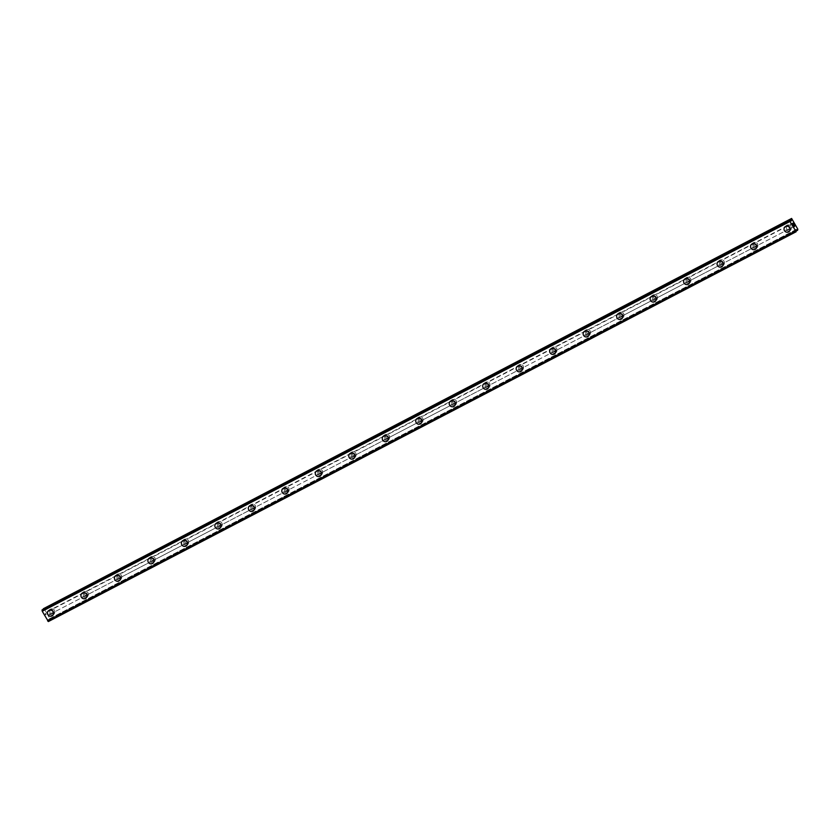 <?xml version="1.0" encoding="UTF-8"?>
<svg xmlns="http://www.w3.org/2000/svg" width="840" height="840" viewBox="0 0 840 840"><rect width="100%" height="100%" fill="white"/><g stroke="black" fill="none" stroke-linecap="round" stroke-linejoin="round"><path stroke-width="0.63" stroke-dasharray="4.2 3.15" d="M795.911 225.771L791.018 227.987A1.984 1.88 -134.2 0 0 789.422 225.109L787.574 226.076A1.984 1.88 -134.2 0 0 789.17 228.953L54.443 611.961A1.984 1.88 -134.2 0 0 52.846 609.084L50.998 610.05A1.984 1.88 -134.2 0 0 52.595 612.927L48.174 615.562L43.869 608.244M52.71 613.673A1.984 1.88 -134.2 0 0 53.277 610.837A1.984 1.88 -134.2 0 0 50.368 610.523A1.984 1.88 -134.2 0 0 52.71 613.673M48.3 610.922L48.3 610.922A3.14 2.982 45.8 0 1 52.91 611.425A3.14 2.982 45.8 0 1 52.679 615.416L52.679 615.416M87.234 595.203L87.927 594.51A1.984 1.88 -134.2 0 0 86.32 591.633L84.473 592.599A1.984 1.88 -134.2 0 0 86.069 595.466L87.234 595.203M86.195 596.211A1.984 1.88 -134.2 0 0 86.761 593.387A1.984 1.88 -134.2 0 0 83.853 593.072A1.984 1.88 -134.2 0 0 86.195 596.211M81.785 593.471L81.785 593.471A3.14 2.982 45.8 0 1 86.383 593.975A3.14 2.982 45.8 0 1 86.163 597.965L86.163 597.965M120.719 577.752L121.401 577.049A1.984 1.88 -134.2 0 0 119.805 574.182L117.957 575.148A1.984 1.88 -134.2 0 0 119.553 578.014L120.719 577.752M119.679 578.76A1.984 1.88 -134.2 0 0 120.236 575.936A1.984 1.88 -134.2 0 0 117.338 575.621A1.984 1.88 -134.2 0 0 119.679 578.76M115.269 576.02L115.269 576.02A3.14 2.982 45.8 0 1 119.868 576.524A3.14 2.982 45.8 0 1 119.637 580.514L119.637 580.514M154.192 560.301L154.886 559.598A1.984 1.88 -134.2 0 0 153.29 556.721L151.431 557.687A1.984 1.88 -134.2 0 0 153.037 560.563L154.192 560.301M153.153 561.309A1.984 1.88 -134.2 0 0 153.72 558.485A1.984 1.88 -134.2 0 0 150.811 558.17A1.984 1.88 -134.2 0 0 153.153 561.309M148.743 558.569L148.743 558.569A3.14 2.982 45.8 0 1 153.353 559.062A3.14 2.982 45.8 0 1 153.122 563.062L153.122 563.062M187.677 542.84L188.37 542.147A1.984 1.88 -134.2 0 0 186.764 539.27L184.916 540.236A1.984 1.88 -134.2 0 0 186.512 543.113L187.677 542.84M186.638 543.858A1.984 1.88 -134.2 0 0 187.204 541.023A1.984 1.88 -134.2 0 0 184.296 540.708A1.984 1.88 -134.2 0 0 186.638 543.858M182.228 541.107L182.228 541.118A3.14 2.982 45.8 0 1 186.827 541.611A3.14 2.982 45.8 0 1 186.606 545.601L186.606 545.611M221.162 525.389L221.844 524.696A1.984 1.88 -134.2 0 0 220.248 521.819L218.4 522.784A1.984 1.88 -134.2 0 0 219.996 525.662L221.162 525.389M220.122 526.397A1.984 1.88 -134.2 0 0 220.678 523.572A1.984 1.88 -134.2 0 0 217.781 523.257A1.984 1.88 -134.2 0 0 220.122 526.397M215.712 523.656L215.712 523.656A3.14 2.982 45.8 0 1 220.311 524.16A3.14 2.982 45.8 0 1 220.08 528.15L220.08 528.15M254.636 507.938L255.328 507.234A1.984 1.88 -134.2 0 0 253.733 504.368L251.874 505.334A1.984 1.88 -134.2 0 0 253.481 508.2L254.636 507.938M253.596 508.945A1.984 1.88 -134.2 0 0 254.163 506.121A1.984 1.88 -134.2 0 0 251.255 505.806A1.984 1.88 -134.2 0 0 253.596 508.945M249.186 506.205L249.186 506.205A3.14 2.982 45.8 0 1 253.796 506.709A3.14 2.982 45.8 0 1 253.565 510.699L253.565 510.699M288.12 490.487L288.813 489.783A1.984 1.88 -134.2 0 0 287.207 486.917L285.358 487.872A1.984 1.88 -134.2 0 0 286.955 490.749L288.12 490.487M287.081 491.495A1.984 1.88 -134.2 0 0 287.647 488.67A1.984 1.88 -134.2 0 0 284.739 488.355A1.984 1.88 -134.2 0 0 287.081 491.495M282.671 488.754L282.671 488.754A3.14 2.982 45.8 0 1 287.269 489.248A3.14 2.982 45.8 0 1 287.049 493.248L287.049 493.248M321.594 473.025L322.287 472.332A1.984 1.88 -134.2 0 0 320.691 469.455L318.843 470.421A1.984 1.88 -134.2 0 0 320.439 473.298L321.594 473.025M320.555 474.044A1.984 1.88 -134.2 0 0 321.121 471.219A1.984 1.88 -134.2 0 0 318.224 470.894A1.984 1.88 -134.2 0 0 320.555 474.044M316.155 471.303L316.155 471.303A3.14 2.982 45.8 0 1 320.754 471.796A3.14 2.982 45.8 0 1 320.523 475.786L320.523 475.797M355.079 455.574L355.772 454.881A1.984 1.88 -134.2 0 0 354.175 452.004L352.317 452.97A1.984 1.88 -134.2 0 0 353.923 455.847L355.079 455.574M354.039 456.593A1.984 1.88 -134.2 0 0 354.606 453.757A1.984 1.88 -134.2 0 0 351.697 453.443A1.984 1.88 -134.2 0 0 354.039 456.593M349.629 453.842L349.629 453.842A3.14 2.982 45.8 0 1 354.239 454.346A3.14 2.982 45.8 0 1 354.007 458.336L354.007 458.336M388.563 438.123L389.256 437.43A1.984 1.88 -134.2 0 0 387.649 434.553L385.802 435.519A1.984 1.88 -134.2 0 0 387.397 438.386L388.563 438.123M387.524 439.131A1.984 1.88 -134.2 0 0 388.091 436.306A1.984 1.88 -134.2 0 0 385.182 435.992A1.984 1.88 -134.2 0 0 387.524 439.131M383.114 436.391L383.114 436.391A3.14 2.982 45.8 0 1 387.713 436.894A3.14 2.982 45.8 0 1 387.492 440.885L387.481 440.885M422.037 420.672L422.73 419.969A1.984 1.88 -134.2 0 0 421.134 417.102L419.286 418.068A1.984 1.88 -134.2 0 0 420.882 420.935L422.037 420.672M420.998 421.68A1.984 1.88 -134.2 0 0 421.565 418.856A1.984 1.88 -134.2 0 0 418.656 418.541A1.984 1.88 -134.2 0 0 420.998 421.68M416.598 418.94L416.588 418.94A3.14 2.982 45.8 0 1 421.197 419.444A3.14 2.982 45.8 0 1 420.966 423.433L420.966 423.433M455.522 403.221L456.215 402.518A1.984 1.88 -134.2 0 0 454.619 399.641L452.76 400.606A1.984 1.88 -134.2 0 0 454.367 403.483L455.522 403.221M454.482 404.229A1.984 1.88 -134.2 0 0 455.049 401.405A1.984 1.88 -134.2 0 0 452.141 401.09A1.984 1.88 -134.2 0 0 454.482 404.229M450.072 401.489L450.072 401.489A3.14 2.982 45.8 0 1 454.681 401.982A3.14 2.982 45.8 0 1 454.451 405.983L454.451 405.983M489.006 385.76L489.699 385.067A1.984 1.88 -134.2 0 0 488.093 382.19L486.245 383.156A1.984 1.88 -134.2 0 0 487.841 386.032L489.006 385.76M487.967 386.778A1.984 1.88 -134.2 0 0 488.534 383.943A1.984 1.88 -134.2 0 0 485.625 383.628A1.984 1.88 -134.2 0 0 487.967 386.778M483.556 384.027L483.556 384.038A3.14 2.982 45.8 0 1 488.156 384.531A3.14 2.982 45.8 0 1 487.935 388.521L487.925 388.521M522.48 368.308L523.173 367.616A1.984 1.88 -134.2 0 0 521.577 364.739L519.729 365.705A1.984 1.88 -134.2 0 0 521.325 368.582L522.48 368.308M521.441 369.317A1.984 1.88 -134.2 0 0 522.008 366.492A1.984 1.88 -134.2 0 0 519.099 366.177A1.984 1.88 -134.2 0 0 521.441 369.317M517.041 366.576L517.031 366.576A3.14 2.982 45.8 0 1 521.64 367.08A3.14 2.982 45.8 0 1 521.409 371.07L521.409 371.07M555.965 350.858L556.658 350.154A1.984 1.88 -134.2 0 0 555.062 347.288L553.203 348.254A1.984 1.88 -134.2 0 0 554.809 351.12L555.965 350.858M554.925 351.866A1.984 1.88 -134.2 0 0 555.492 349.041A1.984 1.88 -134.2 0 0 552.583 348.726A1.984 1.88 -134.2 0 0 554.925 351.866M550.515 349.125L550.515 349.125A3.14 2.982 45.8 0 1 555.125 349.629A3.14 2.982 45.8 0 1 554.894 353.619L554.894 353.619M589.449 333.406L590.131 332.703A1.984 1.88 -134.2 0 0 588.536 329.837L586.688 330.792A1.984 1.88 -134.2 0 0 588.284 333.669L589.449 333.406M588.409 334.415A1.984 1.88 -134.2 0 0 588.976 331.59A1.984 1.88 -134.2 0 0 586.068 331.275A1.984 1.88 -134.2 0 0 588.409 334.415M584 331.674L584 331.674A3.14 2.982 45.8 0 1 588.599 332.168A3.14 2.982 45.8 0 1 588.368 336.168L588.368 336.168M622.923 315.945L623.616 315.252A1.984 1.88 -134.2 0 0 622.02 312.375L620.172 313.341A1.984 1.88 -134.2 0 0 621.768 316.218L622.923 315.945M621.884 316.964A1.984 1.88 -134.2 0 0 622.45 314.139A1.984 1.88 -134.2 0 0 619.542 313.814A1.984 1.88 -134.2 0 0 621.884 316.964M617.474 314.223L617.484 314.223A3.14 2.982 45.8 0 1 622.083 314.717A3.14 2.982 45.8 0 1 621.852 318.707L621.852 318.717M656.408 298.494L657.101 297.801A1.984 1.88 -134.2 0 0 655.494 294.924L653.646 295.89A1.984 1.88 -134.2 0 0 655.252 298.767L656.408 298.494M655.368 299.512A1.984 1.88 -134.2 0 0 655.935 296.678A1.984 1.88 -134.2 0 0 653.026 296.363A1.984 1.88 -134.2 0 0 655.368 299.512M650.958 296.762L650.958 296.762A3.14 2.982 45.8 0 1 655.557 297.266A3.14 2.982 45.8 0 1 655.337 301.256L655.337 301.256M689.892 281.043L690.575 280.35A1.984 1.88 -134.2 0 0 688.978 277.473L687.13 278.439A1.984 1.88 -134.2 0 0 688.726 281.306L689.892 281.043M688.852 282.051A1.984 1.88 -134.2 0 0 689.409 279.227A1.984 1.88 -134.2 0 0 686.511 278.911A1.984 1.88 -134.2 0 0 688.852 282.051M684.443 279.31L684.443 279.31A3.14 2.982 45.8 0 1 689.042 279.815A3.14 2.982 45.8 0 1 688.811 283.805L688.811 283.805M723.366 263.592L724.059 262.889A1.984 1.88 -134.2 0 0 722.463 260.022L720.605 260.988A1.984 1.88 -134.2 0 0 722.211 263.855L723.366 263.592M722.327 264.6A1.984 1.88 -134.2 0 0 722.894 261.776A1.984 1.88 -134.2 0 0 719.985 261.461A1.984 1.88 -134.2 0 0 722.327 264.6M717.917 261.859L717.917 261.859A3.14 2.982 45.8 0 1 722.526 262.363A3.14 2.982 45.8 0 1 722.295 266.353L722.295 266.353M756.851 246.141L757.544 245.438A1.984 1.88 -134.2 0 0 755.937 242.56L754.089 243.527A1.984 1.88 -134.2 0 0 755.685 246.404L756.851 246.141M755.811 247.149A1.984 1.88 -134.2 0 0 756.378 244.325A1.984 1.88 -134.2 0 0 753.47 244.01A1.984 1.88 -134.2 0 0 755.811 247.149M751.401 244.409L751.401 244.409A3.14 2.982 45.8 0 1 756 244.902A3.14 2.982 45.8 0 1 755.779 248.903L755.779 248.903M789.296 229.698A1.984 1.88 -134.2 0 0 789.852 226.863A1.984 1.88 -134.2 0 0 786.954 226.548A1.984 1.88 -134.2 0 0 789.296 229.698M784.885 226.947L784.885 226.958A3.14 2.982 45.8 0 1 789.485 227.451A3.14 2.982 45.8 0 1 789.254 231.441L789.254 231.441M789.852 230.696A3.14 2.982 -134.2 0 0 790.745 226.222A3.14 2.982 -134.2 0 0 786.146 225.729A3.14 2.982 -134.2 0 0 789.852 230.696M788.718 231.798A3.14 2.982 -134.2 0 0 789.621 227.325A3.14 2.982 -134.2 0 0 785.012 226.821A3.14 2.982 -134.2 0 0 788.718 231.798M756.368 248.157A3.14 2.982 -134.2 0 0 757.26 243.673A3.14 2.982 -134.2 0 0 752.661 243.18A3.14 2.982 -134.2 0 0 756.368 248.157M755.244 249.249A3.14 2.982 -134.2 0 0 756.137 244.776A3.14 2.982 -134.2 0 0 751.538 244.272A3.14 2.982 -134.2 0 0 755.244 249.249M722.894 265.608A3.14 2.982 -134.2 0 0 723.786 261.135A3.14 2.982 -134.2 0 0 719.187 260.631A3.14 2.982 -134.2 0 0 722.894 265.608M721.76 266.7A3.14 2.982 -134.2 0 0 722.652 262.227A3.14 2.982 -134.2 0 0 718.053 261.723A3.14 2.982 -134.2 0 0 721.76 266.7M689.409 283.059A3.14 2.982 -134.2 0 0 690.302 278.586A3.14 2.982 -134.2 0 0 685.702 278.082A3.14 2.982 -134.2 0 0 689.409 283.059M688.286 284.161A3.14 2.982 -134.2 0 0 689.178 279.678A3.14 2.982 -134.2 0 0 684.579 279.185A3.14 2.982 -134.2 0 0 688.286 284.161M655.925 300.51A3.14 2.982 -134.2 0 0 656.827 296.037A3.14 2.982 -134.2 0 0 652.218 295.533A3.14 2.982 -134.2 0 0 655.925 300.51M654.801 301.613A3.14 2.982 -134.2 0 0 655.694 297.139A3.14 2.982 -134.2 0 0 651.095 296.635A3.14 2.982 -134.2 0 0 654.801 301.613M622.45 317.971A3.14 2.982 -134.2 0 0 623.343 313.488A3.14 2.982 -134.2 0 0 618.744 312.994A3.14 2.982 -134.2 0 0 622.45 317.971M621.317 319.064A3.14 2.982 -134.2 0 0 622.22 314.591A3.14 2.982 -134.2 0 0 617.61 314.087A3.14 2.982 -134.2 0 0 621.317 319.064M588.966 335.423A3.14 2.982 -134.2 0 0 589.859 330.95A3.14 2.982 -134.2 0 0 585.26 330.445A3.14 2.982 -134.2 0 0 588.966 335.423M587.843 336.514A3.14 2.982 -134.2 0 0 588.735 332.042A3.14 2.982 -134.2 0 0 584.136 331.538A3.14 2.982 -134.2 0 0 587.843 336.514M555.481 352.874A3.14 2.982 -134.2 0 0 556.385 348.401A3.14 2.982 -134.2 0 0 551.775 347.897A3.14 2.982 -134.2 0 0 555.481 352.874M554.358 353.976A3.14 2.982 -134.2 0 0 555.25 349.493A3.14 2.982 -134.2 0 0 550.651 348.999A3.14 2.982 -134.2 0 0 554.358 353.976M522.008 370.325A3.14 2.982 -134.2 0 0 522.9 365.852A3.14 2.982 -134.2 0 0 518.301 365.348A3.14 2.982 -134.2 0 0 522.008 370.325M520.874 371.427A3.14 2.982 -134.2 0 0 521.777 366.954A3.14 2.982 -134.2 0 0 517.167 366.45A3.14 2.982 -134.2 0 0 520.874 371.427M488.523 387.776A3.14 2.982 -134.2 0 0 489.416 383.303A3.14 2.982 -134.2 0 0 484.817 382.809A3.14 2.982 -134.2 0 0 488.523 387.776M487.4 388.878A3.14 2.982 -134.2 0 0 488.292 384.405A3.14 2.982 -134.2 0 0 483.693 383.901A3.14 2.982 -134.2 0 0 487.4 388.878M455.038 405.237A3.14 2.982 -134.2 0 0 455.942 400.754A3.14 2.982 -134.2 0 0 451.332 400.26A3.14 2.982 -134.2 0 0 455.038 405.237M453.915 406.329A3.14 2.982 -134.2 0 0 454.808 401.856A3.14 2.982 -134.2 0 0 450.209 401.352A3.14 2.982 -134.2 0 0 453.915 406.329M421.565 422.688A3.14 2.982 -134.2 0 0 422.457 418.215A3.14 2.982 -134.2 0 0 417.858 417.711A3.14 2.982 -134.2 0 0 421.565 422.688M420.431 423.78A3.14 2.982 -134.2 0 0 421.334 419.307A3.14 2.982 -134.2 0 0 416.724 418.803A3.14 2.982 -134.2 0 0 420.431 423.78M388.08 440.139A3.14 2.982 -134.2 0 0 388.973 435.666A3.14 2.982 -134.2 0 0 384.374 435.162A3.14 2.982 -134.2 0 0 388.08 440.139M386.957 441.242A3.14 2.982 -134.2 0 0 387.849 436.758A3.14 2.982 -134.2 0 0 383.25 436.265A3.14 2.982 -134.2 0 0 386.957 441.242M354.596 457.59A3.14 2.982 -134.2 0 0 355.499 453.117A3.14 2.982 -134.2 0 0 350.889 452.613A3.14 2.982 -134.2 0 0 354.596 457.59M353.472 458.693A3.14 2.982 -134.2 0 0 354.365 454.219A3.14 2.982 -134.2 0 0 349.766 453.716A3.14 2.982 -134.2 0 0 353.472 458.693M321.121 475.052A3.14 2.982 -134.2 0 0 322.014 470.568A3.14 2.982 -134.2 0 0 317.415 470.075A3.14 2.982 -134.2 0 0 321.121 475.052M319.988 476.144A3.14 2.982 -134.2 0 0 320.891 471.671A3.14 2.982 -134.2 0 0 316.281 471.167A3.14 2.982 -134.2 0 0 319.988 476.144M287.637 492.503A3.14 2.982 -134.2 0 0 288.53 488.03A3.14 2.982 -134.2 0 0 283.931 487.526A3.14 2.982 -134.2 0 0 287.637 492.503M286.514 493.594A3.14 2.982 -134.2 0 0 287.406 489.122A3.14 2.982 -134.2 0 0 282.807 488.618A3.14 2.982 -134.2 0 0 286.514 493.594M254.153 509.954A3.14 2.982 -134.2 0 0 255.055 505.481A3.14 2.982 -134.2 0 0 250.446 504.977A3.14 2.982 -134.2 0 0 254.153 509.954M253.029 511.056A3.14 2.982 -134.2 0 0 253.922 506.572A3.14 2.982 -134.2 0 0 249.322 506.079A3.14 2.982 -134.2 0 0 253.029 511.056M220.678 527.405A3.14 2.982 -134.2 0 0 221.571 522.932A3.14 2.982 -134.2 0 0 216.972 522.428A3.14 2.982 -134.2 0 0 220.678 527.405M219.544 528.507A3.14 2.982 -134.2 0 0 220.447 524.034A3.14 2.982 -134.2 0 0 215.838 523.53A3.14 2.982 -134.2 0 0 219.544 528.507M187.194 544.856A3.14 2.982 -134.2 0 0 188.087 540.383A3.14 2.982 -134.2 0 0 183.488 539.889A3.14 2.982 -134.2 0 0 187.194 544.856M186.071 545.958A3.14 2.982 -134.2 0 0 186.963 541.485A3.14 2.982 -134.2 0 0 182.364 540.981A3.14 2.982 -134.2 0 0 186.071 545.958M153.72 562.317A3.14 2.982 -134.2 0 0 154.613 557.833A3.14 2.982 -134.2 0 0 150.014 557.34A3.14 2.982 -134.2 0 0 153.72 562.317M152.586 563.409A3.14 2.982 -134.2 0 0 153.478 558.936A3.14 2.982 -134.2 0 0 148.88 558.432A3.14 2.982 -134.2 0 0 152.586 563.409M120.236 579.768A3.14 2.982 -134.2 0 0 121.128 575.295A3.14 2.982 -134.2 0 0 116.529 574.791A3.14 2.982 -134.2 0 0 120.236 579.768M119.112 580.86A3.14 2.982 -134.2 0 0 120.005 576.387A3.14 2.982 -134.2 0 0 115.406 575.894A3.14 2.982 -134.2 0 0 119.112 580.86M86.751 597.219A3.14 2.982 -134.2 0 0 87.654 592.746A3.14 2.982 -134.2 0 0 83.045 592.242A3.14 2.982 -134.2 0 0 86.751 597.219M85.627 598.322A3.14 2.982 -134.2 0 0 86.52 593.838A3.14 2.982 -134.2 0 0 81.921 593.345A3.14 2.982 -134.2 0 0 85.627 598.322M53.277 614.67A3.14 2.982 -134.2 0 0 54.17 610.197A3.14 2.982 -134.2 0 0 49.571 609.693A3.14 2.982 -134.2 0 0 53.277 614.67M52.143 615.773A3.14 2.982 -134.2 0 0 53.046 611.3A3.14 2.982 -134.2 0 0 48.437 610.796A3.14 2.982 -134.2 0 0 52.143 615.773M794.199 225.855L794.262 226.548M794.189 225.246L794.472 226.349M793.769 225.656L794.304 226.695M793.433 224.9L792.918 223.839M793.191 223.451L793.685 224.438M792.981 223.965L793.852 224.648M45.203 613.956L45.707 614.859L45.203 613.956M45.591 613.578L46.095 614.481L45.602 613.578M46.127 614.45L45.559 613.431L45.108 613.872L45.675 614.891L45.108 613.872L45.559 613.431L46.127 614.45M48.395 621.548L48.3 619.426L49.739 620.235L50.264 619.731L48.174 615.562M43.365 609.231L43.502 610.817L42.263 609.808M787.574 226.076L755.937 242.56M793.989 222.327L46.252 612.119M794.073 222.684L789.422 225.109M789.17 228.953L757.544 245.438M754.089 243.527L722.463 260.022M755.685 246.404L724.059 262.889M720.605 260.988L688.978 277.473M722.211 263.855L690.575 280.35M687.13 278.439L655.494 294.924M688.726 281.306L657.101 297.801M653.646 295.89L622.02 312.375M655.252 298.767L623.616 315.252M620.172 313.341L588.536 329.837M621.768 316.218L590.131 332.703M586.688 330.792L555.062 347.288M588.284 333.669L556.658 350.154M553.203 348.254L521.577 364.739M554.809 351.12L523.173 367.616M519.729 365.705L488.093 382.19M521.325 368.582L489.699 385.067M486.245 383.156L454.619 399.641M487.841 386.032L456.215 402.518M452.76 400.606L421.134 417.102M454.367 403.483L422.73 419.969M419.286 418.068L387.649 434.553M420.882 420.935L389.256 437.43M385.802 435.519L354.175 452.004M387.397 438.386L355.772 454.881M352.317 452.97L320.691 469.455M353.923 455.847L322.287 472.332M318.843 470.421L287.207 486.917M320.439 473.298L288.813 489.783M285.358 487.872L253.733 504.368M286.955 490.749L255.328 507.234M251.874 505.334L220.248 521.819M253.481 508.2L221.844 524.696M218.4 522.784L186.764 539.27M219.996 525.662L188.37 542.147M184.916 540.236L153.29 556.721M186.512 543.113L154.886 559.598M151.431 557.687L119.805 574.182M153.037 560.563L121.401 577.049M117.957 575.148L86.32 591.633M119.553 578.014L87.927 594.51M84.473 592.599L52.846 609.084M86.069 595.466L54.443 611.961M50.998 610.05L46.337 612.476M52.595 612.927L47.943 615.352M792.078 218.883L44.331 608.675M790.661 220.616L42.924 610.407L790.692 220.637M796.152 230.486L48.416 620.277M798 229.94L50.264 619.731M797.832 229.215L50.085 619.006M795.679 225.561L791.018 227.987M790.933 220.857L43.649 610.407M791.123 221.015L43.638 610.68M43.48 610.827L791.217 221.036L43.502 610.817M791.038 220.952L43.302 610.743M790.104 220.112L42.368 609.903M796.383 231.515L48.647 621.306M796.351 231.347L48.615 621.138M796.152 230.444L48.416 620.235M796.026 229.908L48.29 619.7M796.037 229.635L48.3 619.426M796.173 229.509L48.437 619.3L796.183 229.499M796.005 229.761L48.636 619.364M796.183 230.864L49.465 620.12M49.739 620.235L796.247 231.084L49.76 620.225M54.159 612.371L53.13 613.368M87.633 594.909L86.614 595.907M121.117 577.458L120.099 578.456M154.602 560.007L153.573 561.005M188.076 542.556L187.058 543.553M221.56 525.105L220.542 526.092M255.045 507.644L254.016 508.641M288.519 490.193L287.5 491.19M322.004 472.742L320.985 473.739M355.488 455.291L354.459 456.288M388.962 437.829L387.944 438.827M422.447 420.378L421.428 421.376M455.931 402.927L454.902 403.925M489.405 385.476L488.387 386.474M522.889 368.025L521.871 369.012M556.374 350.564L555.345 351.561M589.848 333.113L588.829 334.11M623.332 315.661L622.303 316.659M656.807 298.211L655.788 299.208M690.291 280.749L689.273 281.746M723.775 263.298L722.747 264.296M757.25 245.847L756.231 246.845M790.734 228.396L789.716 229.394M790.514 230.213L789.39 231.315M757.04 247.674L755.905 248.766M723.555 265.125L722.432 266.217M690.081 282.576L688.947 283.679M656.597 300.027L655.473 301.13M623.112 317.489L621.989 318.581M589.638 334.94L588.504 336.031M556.154 352.391L555.03 353.493M522.669 369.842L521.545 370.944M489.195 387.293L488.061 388.395M455.711 404.754L454.587 405.846M422.226 422.205L421.103 423.297M388.752 439.656L387.618 440.759M355.268 457.107L354.144 458.209M321.783 474.569L320.659 475.661M288.309 492.019L287.175 493.112M254.825 509.471L253.701 510.573M221.34 526.922L220.216 528.024M187.866 544.373L186.732 545.475M154.382 561.834L153.258 562.926M120.897 579.285L119.773 580.377M87.423 596.736L86.289 597.839M53.938 614.187L52.815 615.29M49.571 609.693L48.437 610.796M83.045 592.242L81.921 593.345M116.529 574.791L115.406 575.894M150.014 557.34L148.88 558.432M183.488 539.889L182.364 540.981M216.972 522.428L215.838 523.53M250.446 504.977L249.322 506.079M283.931 487.526L282.807 488.618M317.415 470.075L316.281 471.167M350.889 452.613L349.766 453.716M384.374 435.162L383.25 436.265M417.858 417.711L416.724 418.803M451.332 400.26L450.209 401.352M484.817 382.809L483.693 383.901M518.301 365.348L517.167 366.45M551.775 347.897L550.651 348.999M585.26 330.445L584.136 331.538M618.744 312.994L617.61 314.087M652.218 295.533L651.095 296.635M685.702 278.082L684.579 279.185M719.187 260.631L718.053 261.723M752.661 243.18L751.538 244.272M786.146 225.729L785.012 226.821M787.973 225.561L786.954 226.548M754.488 243.012L753.47 244.01M721.014 260.463L719.985 261.461M687.529 277.914L686.511 278.911M654.045 295.365L653.026 296.363M620.571 312.827L619.542 313.814M587.087 330.278L586.068 331.275M553.602 347.729L552.583 348.726M520.128 365.18L519.099 366.177M486.644 382.641L485.625 383.628M453.159 400.092L452.141 401.09M419.685 417.543L418.656 418.541M386.201 434.994L385.182 435.992M352.727 452.445L351.697 453.443M319.242 469.906L318.224 470.894M285.757 487.358L284.739 488.355M252.284 504.808L251.255 505.806M218.799 522.26L217.781 523.257M185.315 539.721L184.296 540.708M151.841 557.172L150.811 558.17M118.356 574.623L117.338 575.621M84.871 592.074L83.853 593.072M51.398 609.525L50.368 610.523"/><path stroke-width="1.26" d="M52.679 615.416A3.14 2.982 45.8 0 1 48.08 614.922A3.14 2.982 45.8 0 1 48.972 610.438A3.14 2.982 45.8 0 1 52.679 615.416A3.14 2.982 45.8 0 1 48.08 614.922A3.14 2.982 45.8 0 1 48.3 610.922M86.163 597.965A3.14 2.982 45.8 0 1 81.553 597.461A3.14 2.982 45.8 0 1 82.457 592.988A3.14 2.982 45.8 0 1 86.163 597.965A3.14 2.982 45.8 0 1 81.553 597.461A3.14 2.982 45.8 0 1 81.785 593.471M119.637 580.514A3.14 2.982 45.8 0 1 115.038 580.01A3.14 2.982 45.8 0 1 115.93 575.537A3.14 2.982 45.8 0 1 119.637 580.514A3.14 2.982 45.8 0 1 115.038 580.01A3.14 2.982 45.8 0 1 115.269 576.02M153.122 563.062A3.14 2.982 45.8 0 1 148.523 562.558A3.14 2.982 45.8 0 1 149.415 558.086A3.14 2.982 45.8 0 1 153.122 563.062A3.14 2.982 45.8 0 1 148.523 562.558A3.14 2.982 45.8 0 1 148.743 558.569M186.606 545.601A3.14 2.982 45.8 0 1 181.997 545.107A3.14 2.982 45.8 0 1 182.9 540.635A3.14 2.982 45.8 0 1 186.606 545.611A3.14 2.982 45.8 0 1 181.997 545.107A3.14 2.982 45.8 0 1 182.228 541.118M220.08 528.15A3.14 2.982 45.8 0 1 215.481 527.646A3.14 2.982 45.8 0 1 216.374 523.173A3.14 2.982 45.8 0 1 220.08 528.15A3.14 2.982 45.8 0 1 215.481 527.656A3.14 2.982 45.8 0 1 215.712 523.656M253.565 510.699A3.14 2.982 45.8 0 1 248.966 510.195A3.14 2.982 45.8 0 1 249.858 505.722A3.14 2.982 45.8 0 1 253.565 510.699A3.14 2.982 45.8 0 1 248.966 510.195A3.14 2.982 45.8 0 1 249.186 506.205M287.049 493.248A3.14 2.982 45.8 0 1 282.44 492.744A3.14 2.982 45.8 0 1 283.343 488.271A3.14 2.982 45.8 0 1 287.049 493.248A3.14 2.982 45.8 0 1 282.44 492.744A3.14 2.982 45.8 0 1 282.671 488.754M320.523 475.786A3.14 2.982 45.8 0 1 315.924 475.293A3.14 2.982 45.8 0 1 316.817 470.82A3.14 2.982 45.8 0 1 320.523 475.797A3.14 2.982 45.8 0 1 315.924 475.293A3.14 2.982 45.8 0 1 316.155 471.303M354.007 458.336A3.14 2.982 45.8 0 1 349.409 457.842A3.14 2.982 45.8 0 1 350.301 453.358A3.14 2.982 45.8 0 1 354.007 458.336A3.14 2.982 45.8 0 1 349.409 457.842A3.14 2.982 45.8 0 1 349.629 453.842M387.492 440.885A3.14 2.982 45.8 0 1 382.882 440.381A3.14 2.982 45.8 0 1 383.775 435.907A3.14 2.982 45.8 0 1 387.481 440.885A3.14 2.982 45.8 0 1 382.882 440.381A3.14 2.982 45.8 0 1 383.114 436.391M420.966 423.433A3.14 2.982 45.8 0 1 416.367 422.93A3.14 2.982 45.8 0 1 417.26 418.457A3.14 2.982 45.8 0 1 420.966 423.433A3.14 2.982 45.8 0 1 416.367 422.93A3.14 2.982 45.8 0 1 416.588 418.94M454.451 405.983A3.14 2.982 45.8 0 1 449.852 405.479A3.14 2.982 45.8 0 1 450.744 401.006A3.14 2.982 45.8 0 1 454.451 405.983A3.14 2.982 45.8 0 1 449.841 405.479A3.14 2.982 45.8 0 1 450.072 401.489M487.935 388.521A3.14 2.982 45.8 0 1 483.326 388.028A3.14 2.982 45.8 0 1 484.218 383.555A3.14 2.982 45.8 0 1 487.925 388.521A3.14 2.982 45.8 0 1 483.326 388.028A3.14 2.982 45.8 0 1 483.556 384.038M521.409 371.07A3.14 2.982 45.8 0 1 516.81 370.566A3.14 2.982 45.8 0 1 517.702 366.093A3.14 2.982 45.8 0 1 521.409 371.07A3.14 2.982 45.8 0 1 516.81 370.577A3.14 2.982 45.8 0 1 517.031 366.576M554.894 353.619A3.14 2.982 45.8 0 1 550.295 353.115A3.14 2.982 45.8 0 1 551.187 348.642A3.14 2.982 45.8 0 1 554.894 353.619A3.14 2.982 45.8 0 1 550.284 353.115A3.14 2.982 45.8 0 1 550.515 349.125M588.368 336.168A3.14 2.982 45.8 0 1 583.769 335.664A3.14 2.982 45.8 0 1 584.661 331.191A3.14 2.982 45.8 0 1 588.368 336.168A3.14 2.982 45.8 0 1 583.769 335.664A3.14 2.982 45.8 0 1 584 331.674M621.852 318.717A3.14 2.982 45.8 0 1 617.253 318.213A3.14 2.982 45.8 0 1 618.146 313.74A3.14 2.982 45.8 0 1 621.852 318.717A3.14 2.982 45.8 0 1 617.253 318.213A3.14 2.982 45.8 0 1 617.484 314.223M655.337 301.256A3.14 2.982 45.8 0 1 650.727 300.762A3.14 2.982 45.8 0 1 651.63 296.279A3.14 2.982 45.8 0 1 655.337 301.256A3.14 2.982 45.8 0 1 650.727 300.762A3.14 2.982 45.8 0 1 650.958 296.762M688.811 283.805A3.14 2.982 45.8 0 1 684.212 283.3A3.14 2.982 45.8 0 1 685.104 278.828A3.14 2.982 45.8 0 1 688.811 283.805A3.14 2.982 45.8 0 1 684.212 283.3A3.14 2.982 45.8 0 1 684.443 279.31M722.295 266.353A3.14 2.982 45.8 0 1 717.696 265.85A3.14 2.982 45.8 0 1 718.589 261.377A3.14 2.982 45.8 0 1 722.295 266.353A3.14 2.982 45.8 0 1 717.696 265.85A3.14 2.982 45.8 0 1 717.917 261.859M755.779 248.903A3.14 2.982 45.8 0 1 751.17 248.399A3.14 2.982 45.8 0 1 752.073 243.925A3.14 2.982 45.8 0 1 755.779 248.903A3.14 2.982 45.8 0 1 751.17 248.399A3.14 2.982 45.8 0 1 751.401 244.409M789.254 231.441A3.14 2.982 45.8 0 1 784.654 230.947A3.14 2.982 45.8 0 1 785.547 226.475A3.14 2.982 45.8 0 1 789.254 231.441A3.14 2.982 45.8 0 1 784.654 230.947A3.14 2.982 45.8 0 1 784.885 226.958M794.262 226.548L794.199 225.855M794.482 226.349L794.189 225.246L794.304 226.695L793.769 225.656M794.304 226.695L794.189 225.246M793.433 224.9L792.918 223.839M793.695 224.438L793.159 223.482L793.401 224.753M793.37 224.784L792.981 223.965M793.852 224.648L793.191 223.451M791.101 218.935L791.375 220.889L789.989 220.017L789.968 221.477L796.131 231.756L796.037 229.635L797.475 230.444L797.832 229.215L791.606 218.453L43.365 609.231M42.252 609.808L789.989 220.017L42.252 609.808L42.231 611.268L48.395 621.548L796.121 231.767M791.606 218.453L43.365 608.727M789.957 221.403L42.21 611.195M789.968 221.477L42.231 611.268M795.333 231.105L47.586 620.897M795.375 231.147L47.639 620.938M791.081 219.345L43.344 609.137M789.736 220.269L42 610.061M789.768 220.437L42.032 610.228M789.947 221.329L42.21 611.121M795.428 231.168L47.691 620.96M796.016 231.672L48.279 621.464M797.202 230.328L796.183 230.864M796.131 231.756L48.395 621.548"/></g></svg>

